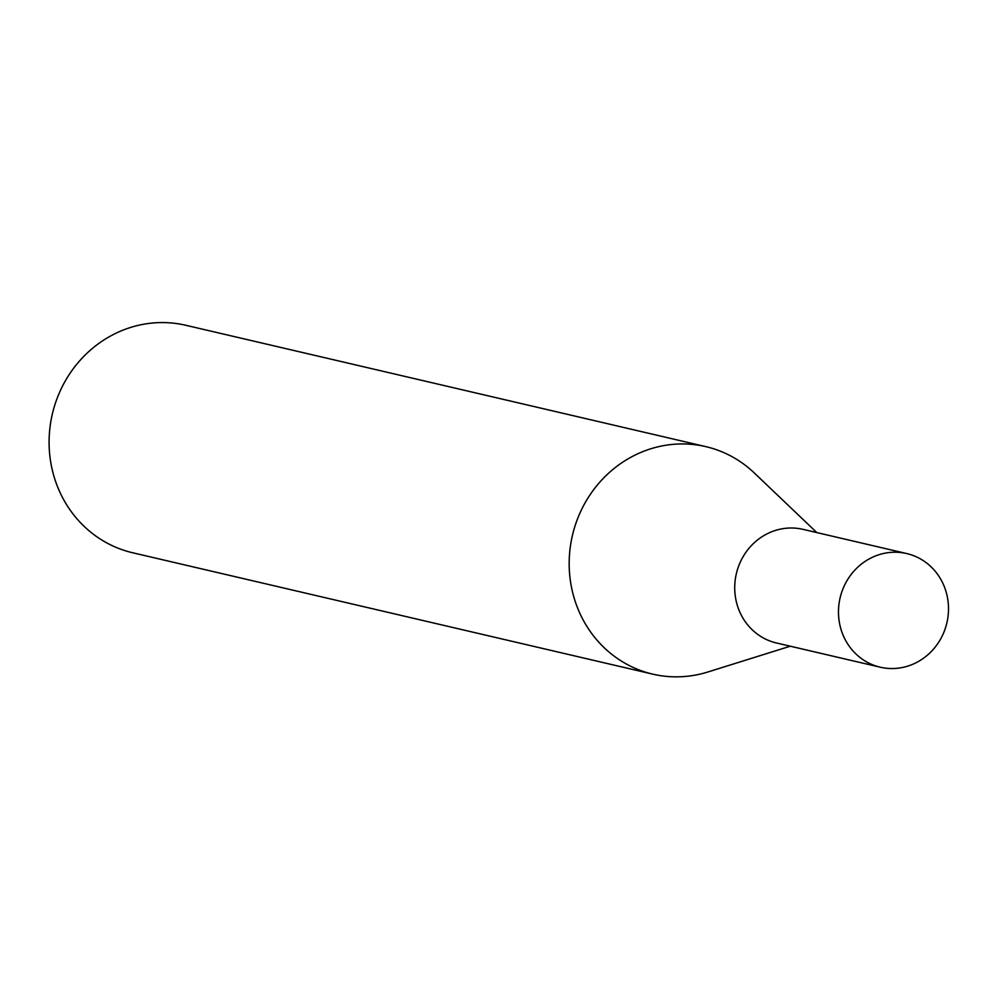 <?xml version="1.0" encoding="UTF-8"?>
<svg xmlns="http://www.w3.org/2000/svg" width="998" height="998" viewBox="0 0 998 998"><rect width="100%" height="100%" fill="white"/><g stroke="black" fill="none" stroke-linecap="round" stroke-linejoin="round"><path stroke-width="1.5" d="M906.745 553.566L803.003 529.352A58.346 54.828 103.1 0 0 764.044 535.502A58.346 54.828 103.1 0 0 735.127 594.796A58.346 54.828 103.1 0 0 776.481 642.986L880.236 667.2A58.346 54.828 103.1 0 0 919.195 661.038A58.346 54.828 103.1 0 0 948.1 601.757A58.346 54.828 103.1 0 0 906.745 553.566A58.346 54.828 103.1 0 0 867.786 559.716A58.346 54.828 103.1 0 0 838.881 619.01A58.346 54.828 103.1 0 0 880.236 667.2M816.801 532.57L754.313 472.965A116.803 109.768 103.1 0 0 705.86 446.642A116.803 109.768 103.1 0 0 627.854 458.968A116.803 109.768 103.1 0 0 569.983 577.667A116.803 109.768 103.1 0 0 652.767 674.149A116.803 109.768 103.1 0 0 707.869 671.991L790.279 646.205M705.86 446.642L185.778 325.273A116.803 109.768 103.1 0 0 107.772 337.598A116.803 109.768 103.1 0 0 49.9 456.298A116.803 109.768 103.1 0 0 132.684 552.767L652.767 674.149"/></g></svg>
